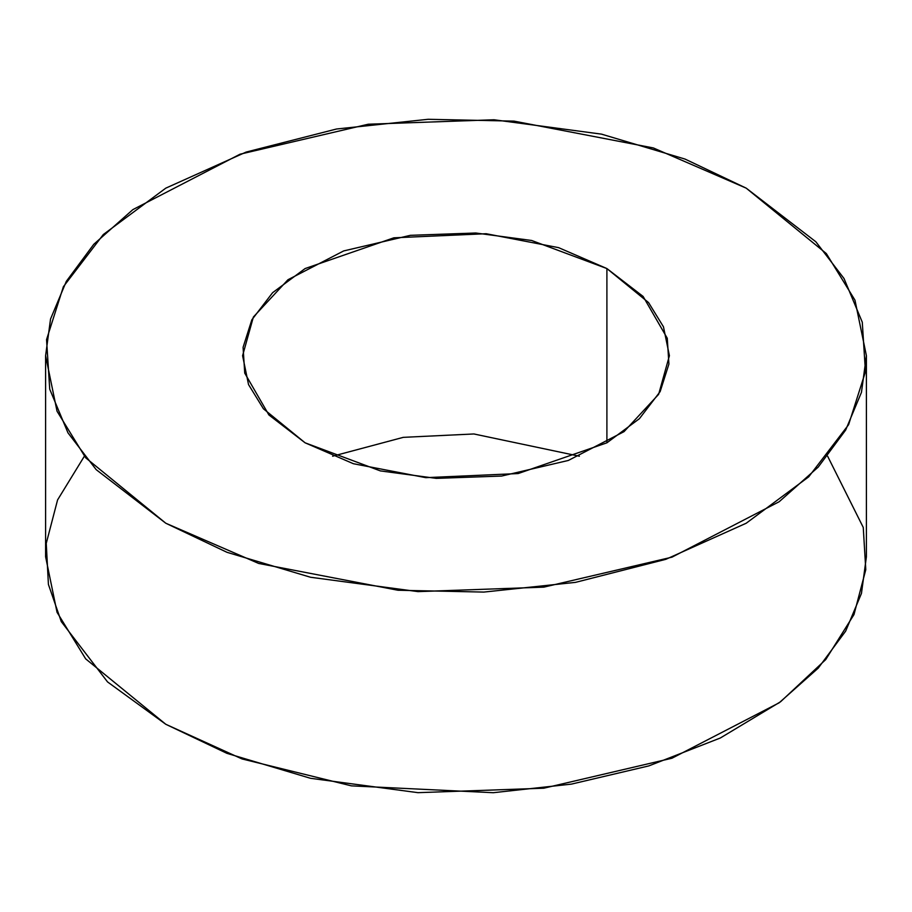 <?xml version="1.0" encoding="UTF-8"?>
<svg xmlns="http://www.w3.org/2000/svg" width="912" height="912" viewBox="0 0 912 912"><rect width="100%" height="100%" fill="white"/><g stroke="black" fill="none" stroke-linecap="round" stroke-linejoin="round"><path stroke-width="1.37" d="M606.902 268.561L531.65 240.483L475.768 233.005L410.354 235.33L343.687 250.925L287.964 279.733L253.365 317.034L242.592 355.691L248.531 384.568L263.431 408.793L305.098 442.81L380.35 470.9L436.232 478.367L501.646 476.053L568.313 460.457L624.036 431.638L658.635 394.349L669.408 355.691L663.469 326.815L648.569 302.59L606.902 268.561L606.902 442.81L606.902 268.561L643.12 296.446L667.265 338.261L668.918 364.048L660.163 391.567L639.403 418.688L606.902 442.81L518.141 473.556L425.824 477.66L353.389 463.718L305.098 442.81L268.88 414.937L244.735 373.111L243.082 347.335L251.837 319.816L272.597 292.695L305.098 268.561L393.859 237.815L486.176 233.723L558.611 247.654L606.902 268.561M332.606 456.217L403.275 437.35L473.887 433.964L579.394 456.217L473.887 433.964L403.275 437.35L332.606 456.217M746.198 188.146L826.329 253.57L854.966 300.151L866.4 355.691L861.452 392.377L845.675 430.031L818.212 467.092L779.144 501.748L671.973 557.164L543.78 587.146L417.981 591.614L310.525 577.25L226.963 552.296L165.802 523.237L85.671 457.801L57.034 411.221L45.6 355.691L50.548 319.006L66.325 281.341L93.788 244.291L132.856 209.623L240.027 154.208L368.22 124.226L494.019 119.768L601.475 134.132L685.037 159.076L746.198 188.146L653.334 147.938L514.037 121.125L428.173 119.29L336.505 129.014L246.16 152.065L165.802 188.146L103.295 234.544L63.384 286.699L46.546 339.629L49.727 389.196L67.99 432.869L96.159 469.623L165.802 523.237L258.666 563.445L397.963 590.246L483.827 592.082L575.495 582.369L665.84 559.318L746.198 523.237L808.705 476.839L848.616 424.673L865.454 371.754L862.273 322.175L844.01 278.502L815.841 241.76L746.198 188.146M45.6 355.691L45.6 556.742L57.034 612.283L85.671 658.863L165.802 724.288L226.963 753.358L310.525 778.301L417.981 792.665L543.78 788.207L671.973 758.225L779.144 702.81L818.212 668.143L845.675 631.093L861.452 593.427L866.4 556.742L866.4 355.691M827.629 456.217L863.254 527.432L865.784 569.692L853.997 614.551L825.725 659.581L780.558 701.761L720.298 738.013L648.842 765.898L571.379 784.126L493.255 792.71L351.416 785.859L242.011 758.932L165.802 724.288L107.536 681.914L61.275 621.596L48.416 584.432L46.25 543.381L57.581 499.913L84.371 456.217"/></g></svg>
